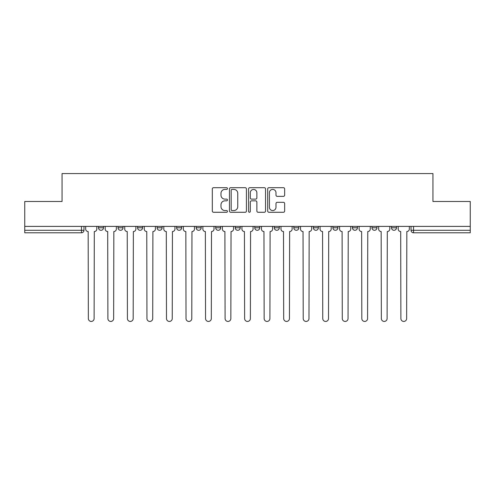<?xml version="1.0" encoding="UTF-8"?>
<svg xmlns="http://www.w3.org/2000/svg" width="495" height="495" viewBox="0 0 495 495"><rect width="100%" height="100%" fill="white"/><g stroke="black" fill="none" stroke-linecap="round" stroke-linejoin="round"><path stroke-width="0.74" d="M227.465 188.552A0.86 0.86 0 0 0 226.605 187.692L213.549 187.692A1.231 1.231 0 0 0 212.318 188.923L212.318 211.043A1.231 1.231 0 0 0 213.549 212.275L226.605 212.275A0.86 0.86 0 0 0 227.465 211.415A0.86 0.86 0 0 0 226.605 210.554L224.916 210.554A3.935 3.935 0 0 1 220.987 206.619L220.987 204.775A3.935 3.935 0 0 1 224.916 200.84L226.605 200.84A0.86 0.86 0 0 0 227.465 199.98A0.86 0.86 0 0 0 226.605 199.12L224.916 199.12A3.935 3.935 0 0 1 220.987 195.191L220.987 193.347A3.935 3.935 0 0 1 224.916 189.412L226.605 189.412A0.86 0.86 0 0 0 227.465 188.552M293.826 226.401L293.826 227.78L298.838 227.78A2.506 2.506 0 0 1 296.332 230.286A2.506 2.506 0 0 1 293.826 227.78L293.826 226.401M274.298 226.401L274.298 227.78L279.304 227.78A2.506 2.506 0 0 1 276.798 230.286A2.506 2.506 0 0 1 274.298 227.78L274.298 226.401M176.628 227.78L176.628 226.401L176.628 227.78A2.506 2.506 0 0 0 179.134 230.286A2.506 2.506 0 0 1 176.628 227.78L181.64 227.78A2.506 2.506 0 0 1 179.134 230.286M157.101 226.401L157.101 227.78L162.106 227.78A2.506 2.506 0 0 1 159.6 230.286A2.506 2.506 0 0 1 157.101 227.78L157.101 226.401M137.567 226.401L137.567 227.78L142.572 227.78A2.506 2.506 0 0 1 140.066 230.286A2.506 2.506 0 0 1 137.567 227.78L137.567 226.401M118.033 227.78L118.033 226.401L118.033 227.78A2.506 2.506 0 0 0 120.539 230.286A2.506 2.506 0 0 1 118.033 227.78L123.038 227.78A2.506 2.506 0 0 1 120.539 230.286A2.506 2.506 0 0 0 123.038 227.78A2.506 2.506 0 0 1 120.539 230.286M98.499 227.78L98.499 226.401L98.499 227.78A2.506 2.506 0 0 0 101.005 230.286A2.506 2.506 0 0 1 98.499 227.78L103.505 227.78A2.506 2.506 0 0 1 101.005 230.286A2.506 2.506 0 0 0 103.505 227.78A2.506 2.506 0 0 1 101.005 230.286M283.418 196.354A1.231 1.231 0 0 0 284.65 195.129L284.65 188.923A1.231 1.231 0 0 0 283.418 187.692L268.915 187.692A1.231 1.231 0 0 0 267.69 188.923L267.69 211.043A1.231 1.231 0 0 0 268.915 212.275L283.418 212.275A1.231 1.231 0 0 0 284.65 211.043L284.65 203.544A1.231 1.231 0 0 0 283.418 202.319L277.212 202.319A1.231 1.231 0 0 0 275.981 203.544L275.981 207.263A3.286 3.286 0 0 1 272.696 210.554A3.286 3.286 0 0 1 269.41 207.263L269.41 192.704A3.286 3.286 0 0 1 272.696 189.412A3.286 3.286 0 0 1 275.981 192.704L275.981 195.129A1.231 1.231 0 0 0 277.212 196.354L283.418 196.354M24.75 226.401L24.75 201.484L62.061 201.484L62.061 173.566L432.939 173.566L432.939 201.484L470.25 201.484L470.25 226.401L24.75 226.401L24.75 230.286L83.977 230.286L83.977 226.401M246.423 188.923A1.231 1.231 0 0 0 245.198 187.692L230.695 187.692A1.231 1.231 0 0 0 229.463 188.923L229.463 211.043A1.231 1.231 0 0 0 230.695 212.275L245.198 212.275A1.231 1.231 0 0 0 246.423 211.043L246.423 188.923M249.802 187.692L264.305 187.692A1.231 1.231 0 0 1 265.537 188.923L265.537 211.043A1.231 1.231 0 0 1 264.305 212.275L258.099 212.275A1.231 1.231 0 0 1 256.874 211.043L256.874 202.071A1.231 1.231 0 0 0 255.643 200.84L251.528 200.84A1.231 1.231 0 0 0 250.297 202.071L250.297 211.415A0.86 0.86 0 0 1 249.437 212.275A0.86 0.86 0 0 1 248.577 211.415L248.577 188.923A1.231 1.231 0 0 1 249.802 187.692M411.023 226.401L411.023 230.286L470.25 230.286L470.25 232.786L413.529 232.786A2.506 2.506 0 0 1 411.023 230.286M470.25 226.401L470.25 230.286M81.471 226.401L81.471 232.786A2.506 2.506 0 0 0 83.977 230.286A2.506 2.506 0 0 1 81.471 232.786L24.75 232.786L24.75 230.286M396.501 226.401L396.501 227.78A2.506 2.506 0 0 1 393.995 230.286A2.506 2.506 0 0 1 391.496 227.78L396.501 227.78M391.496 226.401L391.496 227.78M376.967 226.401L376.967 227.78A2.506 2.506 0 0 1 374.461 230.286A2.506 2.506 0 0 1 371.962 227.78L376.967 227.78A2.506 2.506 0 0 1 374.461 230.286A2.506 2.506 0 0 0 376.967 227.78M371.962 226.401L371.962 227.78M357.433 226.401L357.433 227.78A2.506 2.506 0 0 1 354.934 230.286A2.506 2.506 0 0 1 352.428 227.78A2.506 2.506 0 0 0 354.934 230.286M352.428 226.401L352.428 227.78L357.433 227.78M337.899 226.401L337.899 227.78A2.506 2.506 0 0 1 335.4 230.286A2.506 2.506 0 0 1 332.894 227.78L337.899 227.78L337.899 226.401M332.894 226.401L332.894 227.78M318.372 226.401L318.372 227.78A2.506 2.506 0 0 1 315.866 230.286A2.506 2.506 0 0 1 313.36 227.78L318.372 227.78A2.506 2.506 0 0 1 315.866 230.286A2.506 2.506 0 0 0 318.372 227.78L318.372 226.401M313.36 226.401L313.36 227.78M298.838 226.401L298.838 227.78M279.304 226.401L279.304 227.78L279.304 226.401M259.77 226.401L259.77 227.78A2.506 2.506 0 0 1 257.264 230.286A2.506 2.506 0 0 1 254.764 227.78L259.77 227.78L259.77 226.401M254.764 226.401L254.764 227.78M240.236 226.401L240.236 227.78A2.506 2.506 0 0 1 237.736 230.286A2.506 2.506 0 0 1 235.23 227.78L240.236 227.78M235.23 226.401L235.23 227.78M220.702 226.401L220.702 227.78A2.506 2.506 0 0 1 218.202 230.286A2.506 2.506 0 0 1 215.696 227.78A2.506 2.506 0 0 0 218.202 230.286M215.696 226.401L215.696 227.78L220.702 227.78M201.174 226.401L201.174 227.78A2.506 2.506 0 0 1 198.668 230.286A2.506 2.506 0 0 1 196.162 227.78A2.506 2.506 0 0 0 198.668 230.286A2.506 2.506 0 0 0 201.174 227.78A2.506 2.506 0 0 1 198.668 230.286M196.162 226.401L196.162 227.78L201.174 227.78M181.64 226.401L181.64 227.78M162.106 226.401L162.106 227.78A2.506 2.506 0 0 1 159.6 230.286A2.506 2.506 0 0 0 162.106 227.78L162.106 226.401M142.572 226.401L142.572 227.78A2.506 2.506 0 0 1 140.066 230.286A2.506 2.506 0 0 0 142.572 227.78L142.572 226.401M123.038 226.401L123.038 227.78L123.038 226.401M103.505 226.401L103.505 227.78L103.505 226.401M232.044 189.412A0.86 0.86 0 0 0 231.184 190.272L231.184 209.694A0.86 0.86 0 0 0 232.044 210.554L233.826 210.554A3.935 3.935 0 0 0 237.761 206.619L237.761 193.347A3.935 3.935 0 0 0 233.826 189.412L232.044 189.412M256.874 192.759A3.286 3.286 0 0 0 253.582 189.474A3.286 3.286 0 0 0 250.297 192.759L250.297 197.895A1.231 1.231 0 0 0 251.528 199.12L255.643 199.12A1.231 1.231 0 0 0 256.874 197.895L256.874 192.759M85.666 229.03L85.666 226.401L85.666 229.03A2.506 2.506 0 0 0 88.172 231.536L88.358 318.557A2.877 2.877 0 0 0 91.235 321.434A2.877 2.877 0 0 0 94.118 318.557L94.304 231.536A2.506 2.506 0 0 0 96.81 229.03L96.81 226.401L96.81 229.03M88.172 231.536L88.358 318.557M94.118 318.557L94.304 231.536M105.2 229.03L105.2 226.401L105.2 229.03A2.506 2.506 0 0 0 107.7 231.536L107.891 318.557A2.877 2.877 0 0 0 110.769 321.434A2.877 2.877 0 0 0 113.652 318.557L113.838 231.536A2.506 2.506 0 0 0 116.344 229.03L116.344 226.401L116.344 229.03M124.734 229.03L124.734 226.401L124.734 229.03A2.506 2.506 0 0 0 127.234 231.536L127.425 318.557A2.877 2.877 0 0 0 130.303 321.434A2.877 2.877 0 0 0 133.18 318.557L133.372 231.536A2.506 2.506 0 0 0 135.877 229.03L135.877 226.401L135.877 229.03M144.262 229.03L144.262 226.401L144.262 229.03A2.506 2.506 0 0 0 146.767 231.536L146.953 318.557A2.877 2.877 0 0 0 149.837 321.434A2.877 2.877 0 0 0 152.714 318.557L152.906 231.536A2.506 2.506 0 0 0 155.405 229.03L155.405 226.401L155.405 229.03M107.7 231.536L107.891 318.557M113.652 318.557L113.838 231.536M127.234 231.536L127.425 318.557M133.18 318.557L133.372 231.536M146.767 231.536L146.953 318.557M152.714 318.557L152.906 231.536M163.796 229.03L163.796 226.401L163.796 229.03A2.506 2.506 0 0 0 166.301 231.536L166.487 318.557A2.877 2.877 0 0 0 169.37 321.434A2.877 2.877 0 0 0 172.248 318.557L172.433 231.536A2.506 2.506 0 0 0 174.939 229.03L174.939 226.401L174.939 229.03M183.329 229.03L183.329 226.401L183.329 229.03A2.506 2.506 0 0 0 185.835 231.536L186.021 318.557A2.877 2.877 0 0 0 188.904 321.434A2.877 2.877 0 0 0 191.782 318.557L191.967 231.536A2.506 2.506 0 0 0 194.473 229.03L194.473 226.401L194.473 229.03M166.301 231.536L166.487 318.557M172.248 318.557L172.433 231.536M185.835 231.536L186.021 318.557M191.782 318.557L191.967 231.536M202.863 229.03L202.863 226.401L202.863 229.03A2.506 2.506 0 0 0 205.369 231.536L205.555 318.557A2.877 2.877 0 0 0 208.432 321.434A2.877 2.877 0 0 0 211.315 318.557L211.501 231.536A2.506 2.506 0 0 0 214.007 229.03L214.007 226.401L214.007 229.03M222.397 229.03L222.397 226.401L222.397 229.03A2.506 2.506 0 0 0 224.897 231.536L225.089 318.557A2.877 2.877 0 0 0 227.966 321.434A2.877 2.877 0 0 0 230.849 318.557L231.035 231.536A2.506 2.506 0 0 0 233.541 229.03L233.541 226.401L233.541 229.03M241.925 229.03L241.925 226.401L241.925 229.03A2.506 2.506 0 0 0 244.431 231.536L244.623 318.557A2.877 2.877 0 0 0 247.5 321.434A2.877 2.877 0 0 0 250.377 318.557L250.569 231.536A2.506 2.506 0 0 0 253.075 229.03L253.075 226.401L253.075 229.03M261.459 229.03L261.459 226.401L261.459 229.03A2.506 2.506 0 0 0 263.965 231.536L264.151 318.557A2.877 2.877 0 0 0 267.034 321.434A2.877 2.877 0 0 0 269.911 318.557L270.103 231.536A2.506 2.506 0 0 0 272.603 229.03L272.603 226.401L272.603 229.03M280.993 229.03L280.993 226.401L280.993 229.03A2.506 2.506 0 0 0 283.499 231.536L283.685 318.557A2.877 2.877 0 0 0 286.568 321.434A2.877 2.877 0 0 0 289.445 318.557L289.631 231.536A2.506 2.506 0 0 0 292.137 229.03L292.137 226.401L292.137 229.03M300.527 229.03L300.527 226.401L300.527 229.03A2.506 2.506 0 0 0 303.033 231.536L303.218 318.557A2.877 2.877 0 0 0 306.096 321.434A2.877 2.877 0 0 0 308.979 318.557L309.165 231.536A2.506 2.506 0 0 0 311.671 229.03L311.671 226.401L311.671 229.03M320.061 229.03L320.061 226.401L320.061 229.03A2.506 2.506 0 0 0 322.567 231.536L322.752 318.557A2.877 2.877 0 0 0 325.63 321.434A2.877 2.877 0 0 0 328.513 318.557L328.699 231.536A2.506 2.506 0 0 0 331.204 229.03L331.204 226.401L331.204 229.03M339.595 229.03L339.595 226.401L339.595 229.03A2.506 2.506 0 0 0 342.094 231.536L342.286 318.557A2.877 2.877 0 0 0 345.164 321.434A2.877 2.877 0 0 0 348.047 318.557L348.232 231.536A2.506 2.506 0 0 0 350.738 229.03L350.738 226.401L350.738 229.03M205.369 231.536L205.555 318.557M211.315 318.557L211.501 231.536M224.897 231.536L225.089 318.557M230.849 318.557L231.035 231.536M244.431 231.536L244.623 318.557M250.377 318.557L250.569 231.536M263.965 231.536L264.151 318.557M269.911 318.557L270.103 231.536M283.499 231.536L283.685 318.557M289.445 318.557L289.631 231.536M303.033 231.536L303.218 318.557M308.979 318.557L309.165 231.536M322.567 231.536L322.752 318.557M328.513 318.557L328.699 231.536M342.094 231.536L342.286 318.557M348.047 318.557L348.232 231.536M359.123 229.03L359.123 226.401L359.123 229.03A2.506 2.506 0 0 0 361.628 231.536L361.82 318.557A2.877 2.877 0 0 0 364.697 321.434A2.877 2.877 0 0 0 367.575 318.557L367.766 231.536A2.506 2.506 0 0 0 370.266 229.03L370.266 226.401L370.266 229.03M361.628 231.536L361.82 318.557M367.575 318.557L367.766 231.536M378.656 229.03L378.656 226.401L378.656 229.03A2.506 2.506 0 0 0 381.162 231.536L381.348 318.557A2.877 2.877 0 0 0 384.231 321.434A2.877 2.877 0 0 0 387.109 318.557L387.3 231.536A2.506 2.506 0 0 0 389.8 229.03L389.8 226.401L389.8 229.03M381.162 231.536L381.348 318.557M387.109 318.557L387.3 231.536M398.19 229.03L398.19 226.401L398.19 229.03A2.506 2.506 0 0 0 400.696 231.536L400.882 318.557A2.877 2.877 0 0 0 403.765 321.434A2.877 2.877 0 0 0 406.643 318.557L406.828 231.536A2.506 2.506 0 0 0 409.334 229.03L409.334 226.401L409.334 229.03M400.696 231.536L400.882 318.557M406.643 318.557L406.828 231.536M413.529 226.401L413.529 232.786"/></g></svg>
